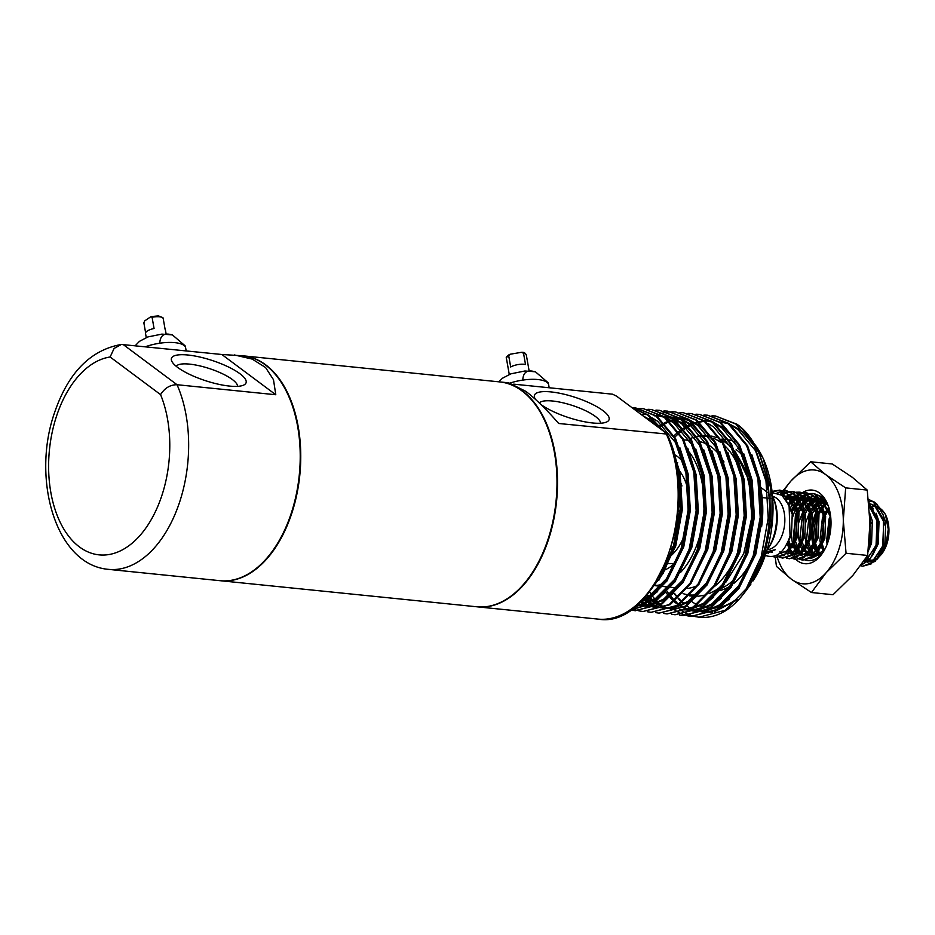 <?xml version="1.0" encoding="UTF-8"?>
<svg xmlns="http://www.w3.org/2000/svg" width="935" height="935" viewBox="0 0 935 935"><rect width="100%" height="100%" fill="white"/><g stroke="black" fill="none" stroke-linecap="round" stroke-linejoin="round"><path stroke-width="1.4" d="M860.632 565.78L862.795 566.213L871.221 563.875L882.722 545.923L883.774 520.176L873.278 501.674L868.486 499.36M862.795 566.213L875.218 561.316L883.552 546.005L883.294 515.349L876.796 504.082L868.463 499.243M772.731 556.535L776.05 557.4L784.477 555.051L795.977 537.111L797.029 511.363L786.534 492.862L779.51 490.127L772.041 491.401M776.05 557.4L788.228 552.737L796.807 537.193L796.807 507.354L790.297 495.527L780.339 490.22L772.1 491.857M779.837 557.389L782.724 558.078L791.15 555.729L802.651 537.789L803.703 512.041L793.207 493.54L786.183 490.805L783.226 490.828M782.805 490.887L777.137 492.874M782.724 558.078L794.949 553.38L803.481 537.87L803.2 507.167L796.48 495.69L787.013 490.898L783.635 490.968M783.214 491.039L777.78 493.072M786.51 558.066L789.385 558.756L797.824 556.407L809.324 538.466L810.376 512.719L799.881 494.218L792.857 491.483L789.9 491.506M789.479 491.565L786.452 492.336M786.008 492.5L781.567 495.024M789.385 558.756L801.576 554.093L810.154 538.548L809.955 508.091L802.627 495.866L793.686 491.576L790.309 491.646M789.888 491.716L786.838 492.581M786.405 492.768L782.046 495.386M793.184 558.744L796.059 559.434L804.486 557.085L815.986 539.144L817.05 513.397L806.554 494.895L799.53 492.161L796.573 492.184M796.153 492.242L793.125 493.014M792.681 493.177L789.572 494.779M789.117 495.082L785.143 498.472M796.059 559.434L808.389 554.63L816.828 539.226L816.594 508.675L809.5 496.73L800.36 492.254L796.982 492.324M796.55 492.394L793.511 493.259M793.079 493.446L789.958 495.164M789.502 495.48L785.552 499.009M799.857 559.422L802.733 560.112L811.159 557.763L822.66 539.822L823.723 514.075L813.228 495.573L806.204 492.839L803.247 492.862M802.826 492.92L799.799 493.692M799.355 493.855L796.246 495.457M795.79 495.76L792.576 498.378M792.109 498.846L788.298 503.579M802.733 560.112L815.168 555.203L823.501 539.904L822.882 508.243L815.764 497.023L807.034 492.932L803.656 493.002M803.223 493.072L800.185 493.937M799.752 494.124L796.62 495.842M796.176 496.158L792.938 498.928M792.471 499.419L788.661 504.374M830.525 515.395L819.901 496.251L812.877 493.516L809.92 493.54M809.5 493.598L806.461 494.37M806.028 494.533L802.92 496.134M802.464 496.438L799.25 499.056M798.782 499.524L795.416 503.591M794.925 504.316L791.01 511.807M814.163 493.657L821.421 496.532L828.2 505.718L813.707 493.61L810.329 493.68M809.897 493.75L806.858 494.615M806.426 494.802L803.294 496.52M802.849 496.836L799.612 499.606M799.144 500.096L795.755 504.409M795.253 505.18L791.337 513.21M825.476 502.235L822.11 506.302M821.608 507.027L817.961 513.888M817.4 515.279L814.549 543.34M825.979 502.656L822.449 507.121M821.947 507.892L818.429 514.858M828.281 507.705L824.635 514.566M824.074 515.956L821.222 544.018M829.064 507.88L825.009 515.793M868.755 546.519L870.427 518.82L869.842 516.33M830.689 516.786L827.627 542.966M868.381 549.78L870.204 544.649L869.69 513.28M861.322 564.845L864.548 563.197L876.048 545.245L877.1 519.498L868.872 502.89M860.995 565.289L870.228 558.733L876.878 545.327L878.14 520.596L868.79 502.142M772.181 492.593L781.905 495.281L789.093 505.391L790.052 536.094C784.605 551.919 776.833 558.511 766.735 555.869A33.637 20.29 95.8 0 1 765.356 555.191M766.91 551.895L768.348 553.497M773.198 556.454L775.816 557.33M776.389 555.39L779.428 557.225M776.845 555.168L779.86 557.131M780.269 557.307L782.887 558.078M779.883 551.638L783.378 555.729M786.943 557.985L789.152 558.686M793.616 558.663L795.825 559.364A37.003 22.323 95.8 0 1 794.808 558.359M788.065 541.669L790.367 549.125M790.718 549.874L792.623 553.263M793.605 554.607L796.269 557.33M796.667 557.634L799.448 559.259M788.626 540.301L790.87 548.401M814.829 544.754L817.061 551.837M817.658 516.962L815.133 541.809M815.39 543.422L817.552 551.112M821.503 545.432L823.256 551.37M824.331 517.639L821.596 540.874M830.864 518.703L828.235 541.166L830.876 518.773M772.567 496.286A26.905 16.234 95.8 0 1 782.735 533.464A26.905 16.234 95.8 0 1 767.331 549.628M773.49 536.889A39.691 23.936 -84.2 0 0 773.677 498.752L774.016 499.489A36.325 21.914 95.8 0 1 774.379 535.837A36.325 21.914 95.8 0 1 769.213 546.788L767.845 548.857A39.691 23.936 -84.2 0 0 773.49 536.889M762.305 497.595L768.208 498.191M770.311 498.413L771.702 498.554M772.719 498.647L773.677 498.752L772.45 496.111M766.969 550.131A39.691 23.936 -84.2 0 0 767.845 548.857M869.316 507.81A26.905 16.234 95.8 0 1 872.074 506.817M872.764 506.688A26.905 16.234 95.8 0 1 878.877 507.693M880.115 508.43A26.905 16.234 95.8 0 1 885.983 515.793M874.494 502.037L885.422 514.273L886.555 517.125A26.905 16.234 95.8 0 1 886.824 544.041A26.905 16.234 95.8 0 1 883.002 552.153L876.855 559.481M868.708 501.312L873.232 501.639M885.422 514.273L888.25 529.268L885.971 545.07L881.798 553.976M766.455 551.814L775.372 549.675L765.952 553.415M882.395 553.029A26.905 16.234 95.8 0 1 878.479 557.248M876.726 558.475A26.905 16.234 95.8 0 1 869.094 560.065M868.335 559.89A26.905 16.234 95.8 0 1 865.553 558.709M874.728 560.871L867.47 562.134M866.289 561.865L864.022 561.012M771.492 495.398L769.961 494.253M767.775 492.616L761.277 487.778M882.36 547.08L873.395 559.948L867.037 562.029L875.943 559.481M878.958 556.512L884.896 544.591L885.69 522.314L882.757 513.864M880.034 509.657L876.504 506.302L870.649 503.977M869.831 503.895L868.966 503.883M863.776 561.374L869.269 558.803M872.285 555.834L878.222 543.913L879.029 521.636L876.083 513.186M873.36 508.979L869.082 505.134M868.183 551.37L871.549 543.235L872.355 520.959L869.679 513.046M828.901 509.341L824.939 516.26M824.343 517.733L821.842 542.358M822.157 543.854L824.308 550.177M826.575 504.082L822.777 507.95M822.227 508.663L818.265 515.582M817.669 517.055L815.168 541.681M815.484 543.177L818.055 550.341M818.464 551.077L820.427 553.871M824.331 500.763L820.439 502.972M819.901 503.404L816.103 507.273M815.554 507.985L811.603 514.904M810.996 516.377L808.494 541.003M808.81 542.499L811.381 549.663M811.79 550.399L814.969 554.455M815.472 554.899L816.746 555.834M821.994 499.138L818.347 499.828M817.739 500.05L813.777 502.294M813.228 502.726L809.429 506.595M808.88 507.308L804.93 514.227M804.322 515.699L801.833 540.325M802.137 541.821L804.708 548.985M805.117 549.722L808.296 553.777M808.798 554.221L811.183 555.776M826.657 504.222L823.127 500.88L817.272 498.542M816.442 498.472L811.673 499.15M811.066 499.372L807.104 501.616M806.554 502.048L802.756 505.917M802.207 506.63L798.256 513.549M797.649 515.021L795.159 539.647M795.463 541.143L798.034 548.307M798.455 549.044L801.365 552.854M802.125 553.543L804.509 555.098M822.309 540.979L813.345 553.847L806.987 555.928L815.893 553.38M818.896 550.411L824.834 538.49L825.64 516.213L822.706 507.763M819.983 503.544L816.454 500.202L810.598 497.864M809.78 497.794L805 498.472M804.392 498.694L800.43 500.938M799.881 501.37L796.082 505.239M795.533 505.952L791.326 513.467M788.708 540.091L791.361 547.63M801.108 555.367L809.219 552.702M812.223 549.733L818.172 537.812L818.966 515.536L816.033 507.086M813.31 502.866L809.78 499.524L803.925 497.186L807.022 495.234M803.107 497.116L798.326 497.794M797.719 498.016L793.757 500.26M793.207 500.692L788.976 505.122M794.434 554.689L802.546 552.024M805.549 549.055L811.498 537.134L812.293 514.858L809.359 506.408M806.636 502.188L803.107 498.846L797.251 496.508M796.433 496.438L791.653 497.116M791.057 497.338L786.358 500.143M787.761 554.011L795.872 551.346M798.887 548.377L804.825 536.445L805.619 514.18L802.686 505.73M799.963 501.511L796.433 498.168L790.578 495.83M783.144 496.321L789.794 495.807L783.764 496.917M779.919 553.146L789.198 550.668M792.202 547.7L798.151 535.767L798.946 513.502L796.012 505.052M793.289 500.833L789.759 497.49L781.66 495.094M771.024 551.65L772.228 552.164M784.325 548.377L791.478 535.089L792.272 512.824L785.353 498.741M767.495 551.954L775.372 549.675M863.753 561.409L867.844 562.157M884.533 524.967L884.031 522.151L874.844 506.139L870.847 504.187M869.877 503.942L868.966 503.801M864.326 560.556L866.722 559.27L875.686 546.402M877.86 524.29L877.357 521.473L869.188 506.244M868.767 546.391L869.012 545.724M871.186 523.612L869.889 517.698M830.537 515.477L829.041 519.042L826.575 541.143L827.136 544.264M828.317 507.798L824.448 513.642M823.864 514.799L822.368 518.364L819.901 540.465L820.813 545.011M821.164 546.204L823.314 551.311M826.002 503.088L822.192 506.49M821.643 507.121L817.774 512.964M817.19 514.121L815.694 517.686L813.228 539.787L814.14 544.334M814.49 545.526L817.225 551.603M817.646 552.258L819.492 554.502M823.758 500.213L819.878 502.037L823.758 500.213M819.329 502.411L815.519 505.812L819.329 502.411M814.969 506.443L811.101 512.286L814.969 506.443M810.516 513.444L809.02 517.008L806.554 539.109L807.466 543.656L806.554 539.109L809.02 517.008L810.516 513.444M807.817 544.848L810.551 550.925L807.817 544.848M810.984 551.58L813.041 554.046L810.984 551.58M814.853 555.519L815.846 556.115L814.853 555.519M821.164 498.974L817.926 499.302L821.164 498.974M817.295 499.465L813.205 501.359L817.295 499.465M812.655 501.733L808.845 505.134L812.655 501.733M808.296 505.765L804.427 511.609L808.296 505.765M803.843 512.766L802.347 516.33L799.881 538.431L800.792 542.978L799.881 538.431L802.347 516.33L803.843 512.766M801.143 544.17L803.878 550.247L801.143 544.17M804.31 550.902L807.139 554.058L804.31 550.902M808.179 554.841L809.511 555.612L808.179 554.841M830.724 517.113L821.456 500.704L817.459 498.764M816.489 498.519L811.253 498.624M810.622 498.787L806.531 500.681M805.982 501.055L802.172 504.456M801.634 505.087L797.754 510.931M797.169 512.088L795.673 515.652L793.207 537.754L794.119 542.3M794.469 543.492L797.204 549.57M797.637 550.224L800.465 553.38M801.505 554.163L802.838 554.934M824.471 518.867L823.969 516.05L814.782 500.026L810.785 498.086M809.815 497.841L804.579 497.946M803.948 498.11L799.869 500.003M799.308 500.377L795.498 503.778M794.96 504.409L790.788 510.814M787.702 542.487L790.531 548.892M800.313 555.25L806.671 553.169L815.636 540.301M817.798 518.189L817.295 515.372L808.109 499.348L804.112 497.408M803.142 497.163L797.906 497.268M797.274 497.432L793.196 499.325M792.635 499.699L788.334 503.661M793.64 554.572L799.998 552.491L808.962 539.624M811.124 517.511L810.622 514.682L801.435 498.671L797.438 496.73M796.468 496.485L791.232 496.59M790.601 496.754L785.704 499.208M786.966 553.894L793.324 551.814L802.288 538.946M804.451 516.833L803.948 514.005L794.762 497.993L790.765 496.053M779.848 553.204L786.651 551.136L795.615 538.268M797.777 516.155L797.286 513.327L788.088 497.315L781.415 494.907M770.136 551.837L771.878 552.363M229.578 386.085A39.258 10.647 -161.9 0 1 172.028 361.693A39.258 10.647 -161.9 0 1 187.958 355.019A39.258 10.647 -161.9 0 1 232.266 368.928A39.258 10.647 -161.9 0 1 243.649 385.103A39.258 10.647 -161.9 0 1 229.578 386.085M237.525 386.342A32.316 8.766 18.1 0 0 221.49 373.299A32.316 8.766 18.1 0 0 189.571 364.124A32.316 8.766 18.1 0 0 176.236 366.31M290.306 400.122A112.352 67.764 95.8 0 1 290.399 400.355A112.352 67.764 95.8 0 1 291.521 512.731A112.352 67.764 95.8 0 1 275.533 546.613A112.352 67.764 95.8 0 1 275.393 546.823M123.069 344.454L177.031 384.717A113.018 68.173 95.8 0 1 179.777 501.604A113.018 68.173 95.8 0 1 108.448 569.357L220.017 580.693A113.018 68.173 -84.2 0 0 275.264 547.022A113.018 68.173 -84.2 0 0 291.346 512.953A113.018 68.173 -84.2 0 0 290.212 399.899A113.018 68.173 -84.2 0 0 242.866 355.803L221.829 354.494L121.363 344.454L114.093 348.451L110.131 356.995A99.566 60.062 -84.2 0 0 56.427 416.449A99.566 60.062 -84.2 0 0 79.428 546.917A99.566 60.062 -84.2 0 0 161.965 495.199A99.566 60.062 -84.2 0 0 160.575 394.628C164.63 388.083 170.112 384.776 177.031 384.717L275.79 394.745L273.488 379.703L265.552 367.502L252.205 359.098L234.323 354.938M275.79 394.745L221.829 354.494M243.135 355.838A113.018 68.173 95.8 0 1 243.404 355.861A113.018 68.173 95.8 0 1 265.774 364.895A113.018 68.173 95.8 0 1 296.816 494.486A113.018 68.173 95.8 0 1 220.555 580.74A113.018 68.173 95.8 0 1 220.286 580.717M243.404 355.861L499.641 381.901A113.018 68.173 95.8 0 1 522.01 390.935A113.018 68.173 95.8 0 1 553.053 520.526A113.018 68.173 95.8 0 1 476.792 606.78L220.555 580.74M735.19 441.986A78.715 47.475 -84.2 0 0 729.136 439.917M727.979 439.684A78.715 47.475 -84.2 0 0 721.224 439.251M597.968 619.099C656.195 629.711 702.232 503.381 666.982 434.074L558.709 423.497C546.262 409.191 535.276 398.462 525.75 391.321L508.71 382.824L500.167 381.959A113.018 68.173 95.8 0 1 522.548 390.994A113.018 68.173 95.8 0 1 553.578 520.585A113.018 68.173 95.8 0 1 477.317 606.838L597.968 619.099A113.018 68.173 -84.2 0 0 667.158 557.494A113.018 68.173 -84.2 0 0 666.538 434.459L665.673 432.776L616.656 396.206L612.589 394.196L513.724 384.156M535.661 399.561A39.258 10.647 -161.9 0 1 535.03 398.591A39.258 10.647 -161.9 0 1 557.424 392.829A39.258 10.647 -161.9 0 1 602.923 410.605A39.258 10.647 -161.9 0 1 606.651 421.989A39.258 10.647 -161.9 0 1 576.007 419.792A39.258 10.647 -161.9 0 1 540.851 404.446M600.527 423.228A32.316 8.766 18.1 0 0 595.338 416.402A32.316 8.766 18.1 0 0 563.466 402.927A32.316 8.766 18.1 0 0 539.366 403.02M699.964 441.659A74.005 44.635 95.8 0 1 708.286 444.955A74.005 44.635 -84.2 0 0 699.964 441.659M709.642 445.796A74.005 44.635 95.8 0 1 711.477 447.07A74.005 44.635 95.8 0 1 721.037 457.192A74.005 44.635 -84.2 0 0 709.642 445.796M744.914 434.576A90.824 54.779 95.8 0 1 750.069 439.053M753.294 442.582A90.824 54.779 95.8 0 1 764.105 460.628M763.24 458.372L764.982 462.743A90.824 54.779 95.8 0 1 752.967 580.974L764.281 555.916L771.188 522.829L770.837 488.9L763.24 458.372L741.502 427.716L739.702 426.407M734.209 600.761A90.824 54.779 95.8 0 1 722.439 606.546M720.64 607.06A90.824 54.779 95.8 0 1 711.056 608.182M709.969 608.136A90.824 54.779 95.8 0 1 706.918 607.808M705.177 607.493A90.824 54.779 95.8 0 1 703.459 607.096M702.641 606.862A90.824 54.779 95.8 0 1 697.405 604.875M696.715 604.548A90.824 54.779 95.8 0 1 695.488 603.905M694.296 603.227A90.824 54.779 95.8 0 1 692.169 601.883M691.549 601.45A90.824 54.779 95.8 0 1 690.883 600.971M744.798 592.299L750.969 584.001M737.692 599.651L714.2 611.876M712.493 612.144L704.429 612.25M674.497 593.374L677.676 597.301M678.483 598.201L680.446 600.235M682.655 602.292L684.21 603.589M653.062 586.701L673.153 547.606L680.131 509.189L677.828 470.539L675.304 459.681M661.875 429.948L647.838 415.175L632.294 407.87M648.189 593.293L663.172 573.342L674.147 547.711L681.124 509.294L678.822 470.632L671.868 446.813M663.756 431.351L648.843 415.269L632.072 407.707M634.012 607.434L645.15 602.117L666.036 580.764L681.159 548.424L688.137 509.996L685.834 471.345L674.521 438.34L655.844 415.981L635.438 407.87L632.037 407.672M633.17 608.066L646.155 602.222L667.041 580.869L682.164 548.518L689.13 510.101L686.828 471.45L675.526 438.433L656.849 416.087L635.438 407.87M630.377 610.064L653.168 602.935L674.042 581.582L689.165 549.231L696.143 510.814L693.84 472.163L682.527 439.146L663.85 416.8L643.444 408.688L639.926 408.49M630.26 610.134L654.161 603.028L675.047 581.687L690.17 549.336L697.148 510.919L694.834 472.257L683.532 439.251L664.855 416.893L643.444 408.688M631.557 610.158L635.052 610.695L661.174 603.741L682.059 582.388L697.171 550.049L704.149 511.632L701.846 472.97L690.533 439.964L671.868 417.606L651.45 409.495L647.932 409.308M630.716 609.83L631.569 610.041M632.072 610.158L635.543 610.742M635.052 610.695L662.167 603.846L683.053 582.493L698.176 550.154L705.154 511.725L702.851 473.075L691.538 440.069L672.861 417.711L651.45 409.495M632.34 608.685L635.146 609.772M635.625 609.936L639.072 610.871M639.575 610.976L643.058 611.502L669.179 604.559L690.065 583.206L705.177 550.867L712.154 512.438L709.852 473.788L698.538 440.771L679.874 418.424L659.456 410.313L655.938 410.114M643.058 611.502L670.173 604.664L691.058 583.311L706.182 550.96L713.16 512.544L710.857 473.893L699.544 440.876L680.867 418.529L659.456 410.313M647.581 611.794L651.064 612.32L677.185 605.377L698.071 584.024L713.183 551.673L720.16 513.257L717.858 474.606L706.544 441.589L687.879 419.242L667.461 411.119L663.943 410.933M651.064 612.32L678.191 605.471L699.064 584.118L714.188 551.779L721.165 513.362L718.863 474.7L707.55 441.694L688.873 419.336L667.461 411.119M655.587 612.6L659.07 613.138L685.191 606.184L706.077 584.831L721.201 552.491L728.166 514.075L725.864 475.412L714.55 442.407L695.885 420.049L675.467 411.938L671.949 411.739M659.07 613.138L686.197 606.289L707.082 584.936L722.194 552.597L729.171 514.168L726.869 475.518L715.555 442.5L696.891 420.154L675.467 411.938M663.593 613.418L667.076 613.944L693.197 607.002L714.083 585.649L729.206 553.31L736.184 514.881L733.87 476.231L722.568 443.213L703.891 420.867L683.473 412.756L679.955 412.557M667.076 613.944L694.202 607.107L715.088 585.754L730.2 553.403L737.177 514.986L734.875 476.336L723.561 443.319L704.896 420.972L683.473 412.756M671.599 614.225L675.082 614.762L701.203 607.82L722.089 586.467L737.212 554.116L744.19 515.699L741.876 477.037L730.574 444.031L711.897 421.673L691.479 413.562L687.961 413.375M675.082 614.762L702.208 607.914L723.094 586.561L738.206 554.221L745.183 515.804L742.881 477.142L731.567 444.137L712.902 421.778L691.479 413.562M679.605 615.043L683.088 615.569L709.209 608.627L730.095 587.274L745.218 554.934L752.196 516.506L749.893 477.855L738.58 444.85L719.903 422.491L699.497 414.38L695.967 414.182M683.088 615.569L710.214 608.732L731.1 587.379L746.223 555.028L753.189 516.611L750.887 477.96L739.573 444.943L720.908 422.597L699.497 414.38M687.611 615.861L691.094 616.387L717.227 609.445L738.101 588.092L753.224 555.741L760.202 517.324L757.899 478.673L746.586 445.656L727.909 423.31L707.503 415.198L703.985 415M672.674 608.556L675.982 610.835M676.461 611.128L679.815 612.951M680.294 613.185L683.695 614.587M684.186 614.751L687.622 615.744M688.125 615.849L691.596 616.434M691.094 616.387L718.22 609.538L739.106 588.197L754.229 555.846L761.207 517.429L758.893 478.767L747.591 445.761L728.914 423.403L707.503 415.198M635.929 407.929L632.411 407.777M639.411 408.49L635.858 408.665M635.344 408.712L633.708 408.922M643.946 408.735L640.417 408.595M651.952 409.553L648.422 409.401M675.97 411.996L672.44 411.844M671.938 411.844L668.373 412.066M667.87 412.125L664.259 412.732M663.745 412.849L660.11 413.831M659.584 414.006L655.903 415.409M655.377 415.643L654.769 415.911M651.111 417.77L648.037 419.616M638.687 604.454L639.54 605.109M642.45 601.474L643.923 602.888M644.39 603.309L644.998 603.846M646.693 605.261L647.546 605.927M645.442 596.577L646.669 598.096M647.441 599.019L648.271 599.966M648.726 600.469L651.94 603.694M699.988 414.439L696.47 414.287M649.603 591.867L651.52 594.765M653.133 596.962L656.276 600.784M656.732 601.287L659.946 604.513M707.994 415.245L704.476 415.093M695.617 616.668L699.111 617.205L725.233 610.251L746.118 588.898L761.23 556.559L768.208 518.142L765.905 479.48L754.592 446.474L735.927 424.116L715.509 416.005L711.991 415.818M699.322 617.229A100.91 60.868 -84.2 0 0 699.544 617.252A100.91 60.868 -84.2 0 0 726.226 610.356C742.051 599.744 754.054 581.85 762.235 556.664C778.434 507.845 766.571 444.312 736.92 424.221L715.509 416.005M680.154 609.62L683.473 611.841M683.941 612.121L687.307 613.898M687.786 614.12L691.187 615.464M691.678 615.627L695.126 616.562M736.149 449.583A74.005 44.635 95.8 0 1 742.869 455.976M734.442 579.127A74.005 44.635 95.8 0 1 722.065 588.068M720.511 588.746A74.005 44.635 95.8 0 1 715.778 590.277M689.364 452.236A74.005 44.635 95.8 0 1 680.645 572.325A74.005 44.635 -84.2 0 0 698.258 540.968A74.005 44.635 -84.2 0 0 689.364 452.236M662.214 584.317A74.005 44.635 95.8 0 1 655.143 585.45A74.005 44.635 -84.2 0 0 662.214 584.317M723.047 460.3A74.005 44.635 95.8 0 1 724.006 461.972A74.005 44.635 -84.2 0 0 723.047 460.3M696.844 585.813A74.005 44.635 95.8 0 1 687.412 588.395A74.005 44.635 -84.2 0 0 696.844 585.813M746.831 589.412L763.837 554.958L770.417 518.609L768.208 482.051L759.816 455.462M752.465 442.769L739.795 429.679L730.165 424.35M728.517 423.754L720.464 422.001M667.263 591.726L670.664 596.179M671.155 596.764L674.719 600.515M675.234 601.006L676.835 602.432M677.77 603.204L679.009 604.15M679.558 604.559L680.598 605.296M681.545 605.915L683.614 607.166M684.221 607.493L688.277 609.363M689.469 609.795L692.192 610.625M693.174 610.859L694.997 611.221M695.909 611.361L704.16 611.49M705.796 611.268L721.832 604.945L729.686 598.832M738.825 588.606L755.831 554.139L762.411 517.803L760.202 481.233L751.81 454.644M711.056 421.077L708.426 421.007M707.409 421.031L705.177 421.171M704.417 421.253L699.462 422.164M698.796 422.339L694.237 423.847M693.606 424.104L689.27 426.15M688.651 426.489L687.576 427.096M686.5 427.739L684.408 429.095M682.153 430.708L679.605 432.718M677.746 434.343L674.801 437.136M687.143 610.497L696.143 610.672M697.779 610.462L713.826 604.127L721.68 598.014M730.819 587.788L747.825 553.333L754.393 516.985L752.196 480.426L743.804 453.826M736.453 441.145L723.783 428.055L714.141 422.725M712.493 422.129L704.441 420.376M681.147 609.889L688.137 609.865L683.462 607.925M689.773 609.643L705.82 603.309L713.662 597.208M722.813 586.97L739.819 552.515L746.387 516.178L744.19 479.608L735.798 453.019M647.254 594.45L649.124 596.507M650.047 597.442L650.69 598.073M651.216 598.564L654.979 601.708M655.54 602.128L659.596 604.723M660.203 605.05L664.247 606.92M665.451 607.364L668.163 608.182M669.156 608.428L670.968 608.779M671.879 608.919L673.13 609.071M714.808 586.163L731.813 551.708L738.381 515.36L736.172 478.79L727.792 452.201M687.026 418.635L684.408 418.564M683.391 418.588L681.159 418.74M679.301 418.962L676.215 419.546M674.766 419.897L670.22 421.404M669.589 421.662L667.824 422.421M666.76 422.936L665.241 423.707M664.633 424.046L663.558 424.654M662.483 425.296L660.39 426.652M659.783 427.061L658.883 427.704M643.853 598.342L644.811 599.171M645.746 599.943L646.973 600.901M647.534 601.31L651.59 603.905M652.198 604.244L656.732 606.289M657.434 606.546L660.157 607.364M661.15 607.61L662.962 607.972M673.597 607.481L664.13 608.147M663.125 608.054L672.125 608.229M673.761 608.019L689.808 601.684L697.65 595.572M706.802 585.345L723.807 550.89L730.375 514.542L728.166 477.984L719.786 451.383M712.435 438.702L699.754 425.612L690.124 420.283M688.476 419.686L679.979 417.887M641.503 601.848L643.584 603.087M645.337 604.01L648.726 605.483M649.428 605.728L654.956 607.154M655.867 607.294L657.118 607.446M698.796 584.539L715.801 550.072L722.369 513.736L720.16 477.166L711.78 450.576M704.429 437.884L691.748 424.794L682.118 419.464M680.47 418.868L671.973 417.068M638.43 603.718L640.72 604.664M641.422 604.922L646.95 606.336M647.861 606.476L649.112 606.628M690.79 583.721L707.795 549.266L714.363 512.918L712.154 476.359L703.763 449.758M696.411 437.066L683.742 423.976L674.112 418.658M672.464 418.05L663.967 416.262M636.864 605.109L638.944 605.529M639.856 605.67L648.107 605.787L643.432 603.858M649.743 605.576L665.778 599.241L673.632 593.141M682.772 582.902L699.777 548.448L706.357 512.1L704.149 475.541L695.757 448.952M688.405 436.259L675.736 423.169L666.106 417.84M664.458 417.244L656.405 415.491M636.782 605.167L640.101 604.98M641.737 604.758L657.772 598.435L665.626 592.322M674.766 582.096L691.771 547.63L698.351 511.293L696.143 474.723L687.751 448.134M646.997 414.567L644.367 414.497M643.35 414.521L641.375 414.637M639.797 602.467L649.767 597.617L657.621 591.504M666.76 581.278L683.765 546.823L690.346 510.475L688.137 473.916L679.745 447.316M658.754 580.46L675.76 546.005L682.328 509.668L680.131 473.098L671.833 446.708M660.589 428.978L651.718 420.727L642.731 415.654M674.228 593.678L677.337 597.57M678.167 598.494L680.072 600.492M682.293 602.572L683.777 603.811M686.699 605.962L688.499 607.119M691.468 608.743L695.254 610.333M696.926 610.882L702.875 612.098M767.46 489.695L766.209 481.841L755.48 450.623L737.797 429.469L732.082 425.916M666.223 592.86L668.42 595.688M670.15 597.687L673.761 601.287M674.287 601.754L675.771 602.993M676.706 603.729L678.12 604.758M678.681 605.155L679.546 605.716M680.493 606.301L682.842 607.61M688.92 610.064L691.175 610.66M692.169 610.871L694.869 611.28M695.874 611.373L705.633 610.73M707.737 610.228L719.833 604.735L738.51 586.07L752.546 557.856M710.448 420.984L707.433 420.808M706.428 420.797L704.733 420.855M703.95 420.902L698.831 421.65M698.141 421.802L693.513 423.169M692.882 423.403L688.499 425.308M687.879 425.624L686.652 426.278M685.577 426.886L683.614 428.09M683.017 428.487L682.34 428.943M681.241 429.703L678.798 431.538M676.846 433.162L674.006 435.745M687.868 610.567L697.627 609.924M699.731 609.41L711.827 603.928L730.504 585.252L744.54 557.038M751.448 488.07L750.186 480.216L739.468 448.987L721.773 427.844L716.058 424.291M679.862 609.749L689.621 609.106M691.725 608.603L703.821 603.11L722.498 584.445L736.535 556.22M743.43 487.252L742.18 479.41L731.462 448.181L713.767 427.038L708.052 423.473M646.365 595.501L648.037 597.231M648.96 598.12L649.743 598.844M650.269 599.312L654.103 602.315M654.664 602.713L658.813 605.167M659.444 605.483L664.166 607.399M664.902 607.633L667.158 608.217M668.139 608.428L670.839 608.837M686.43 418.541L683.415 418.366M682.398 418.354L680.715 418.412M679.92 418.459L675.245 419.114M674.123 419.359L669.495 420.727M668.852 420.96L666.889 421.755M665.825 422.223L664.469 422.877M663.862 423.181L662.623 423.835M661.559 424.455L659.596 425.647M658.988 426.044L658.31 426.5M643.07 599.183L643.736 599.744M644.683 600.469L646.085 601.509M646.658 601.895L650.807 604.361M651.438 604.676L656.16 606.581M656.896 606.815L659.152 607.411M660.133 607.61L662.833 608.03M675.713 606.967L687.798 601.486L706.486 582.821L720.523 554.595M727.418 485.627L726.168 477.773L715.439 446.544L697.755 425.402L692.04 421.849M689.96 420.843L680.037 417.933M640.452 602.233L642.801 603.542M648.89 605.997L651.134 606.593M652.127 606.803L654.827 607.212M719.412 484.809L718.162 476.967L707.433 445.738L689.749 424.595L684.034 421.042M681.954 420.037L672.031 417.115M637.939 604.162L640.136 604.957M640.884 605.19L646.821 606.394M711.406 484.003L710.156 476.149L699.427 444.92L681.744 423.777L676.028 420.224M673.948 419.219L664.025 416.297M636.665 605.272L638.815 605.588M639.821 605.681L649.58 605.038M651.683 604.524L663.78 599.043L682.456 580.378L696.493 552.153M703.4 483.185L702.15 475.331L691.421 444.113L673.738 422.959L668.022 419.406M637.144 604.863L641.574 604.22M643.677 603.718L655.774 598.225L674.451 579.56L688.487 551.346M646.389 414.474L643.374 414.298M642.368 414.287L640.954 414.334M641.468 600.831L647.768 597.418L666.445 578.742L680.481 550.528M687.389 481.56L686.126 473.706L675.409 442.477L657.714 421.334L651.999 417.781M658.766 577.468L672.475 549.71M548.144 382.742L548.646 384.764A26.905 9.116 170 0 0 548.553 384.378L548.144 382.742L535.404 371.779L533.756 371.44C526.837 369.722 523.168 372.609 522.758 380.101A26.905 9.116 170 0 0 510.159 383.046M548.553 384.378A26.905 9.116 170 0 0 540.161 379.844A26.905 9.116 170 0 0 522.758 380.101M521.403 352.32L522.338 352.308C524.161 352.261 525.493 353.161 526.323 355.019A10.086 3.413 170 0 0 523.53 353.243L525.505 364.463A10.086 3.413 170 0 0 510.685 366.988L508.698 355.756L510.393 354.19L521.403 352.32L523.53 353.243M508.698 355.756A10.086 3.413 170 0 0 506.443 358.456A10.086 3.413 170 0 0 506.454 358.514C505.718 357.474 506.747 356.13 509.54 354.47L510.393 354.19M185.142 345.856L185.644 347.867A26.905 9.116 170 0 0 185.551 347.493L185.142 345.856L172.402 334.894L170.754 334.555C163.835 332.837 160.177 335.723 159.768 343.215A26.905 9.116 170 0 0 145.509 346.733M185.551 347.493A26.905 9.116 170 0 0 177.159 342.958A26.905 9.116 170 0 0 159.768 343.215M145.615 332.778L143.861 322.856L144.691 320.892L150.804 316.755L152.078 317.281L154.065 328.501A10.086 3.413 170 0 0 145.533 333.456L146.257 337.558M150.804 316.755L152.078 317.281A10.086 3.413 170 0 1 159.008 316.743A10.086 3.413 170 0 1 163.134 318.122L165.109 329.342A10.086 3.413 -10 0 1 165.413 329.962L166.138 334.064M161.86 317.584L163.134 318.122M683.497 462.591A60.541 36.523 -84.2 0 0 674.778 454.714M713.826 591.411A74.005 44.635 -84.2 0 0 719.027 590.768M720.347 590.441A74.005 44.635 -84.2 0 0 729.779 586.28M733.975 583.288A74.005 44.635 -84.2 0 0 752.021 559.329M761.616 526.697A74.005 44.635 -84.2 0 0 759.804 484.143M740.041 450.086A74.005 44.635 -84.2 0 0 737.657 448.426M665.065 569.859A60.541 36.523 -84.2 0 0 675.795 562.251M796.959 511.036L795.463 514.612L793.558 543.562M793.862 544.743L796.211 550.925M796.562 551.603L797.824 553.684M805.818 560.194L807.162 560.544A33.637 20.29 -84.2 0 0 807.77 560.626A33.637 20.29 -84.2 0 0 822.531 552.947L810.692 558.639M824.81 501.265L815.051 496.415M814.315 496.403L810.026 497.256M809.488 497.478L805.818 499.594M805.304 499.98L801.973 503.194M801.225 504.105L797.52 509.914M812.27 522.303L816.419 510.779M816.956 509.82L820.603 504.771M821.117 504.21L824.728 501.172M814.42 548.003A33.637 20.29 95.8 0 1 813.964 546.601M813.649 545.456A33.637 20.29 95.8 0 1 812.188 536.526L813.602 545.561M816.699 511.877A37.003 22.323 -84.2 0 0 815.589 514.963A37.003 22.323 -84.2 0 0 813.859 544.988M814.14 546.25A37.003 22.323 -84.2 0 0 814.899 548.985M802.429 492.628A37.003 22.323 95.8 0 1 827.744 504.514A37.003 22.323 95.8 0 1 828.118 541.517A37.003 22.323 95.8 0 1 822.847 552.678A37.003 22.323 95.8 0 1 795.849 559.41M794.551 558.078A37.003 22.323 95.8 0 1 792.506 555.46M792.19 554.981A37.003 22.323 95.8 0 1 791.805 554.373M791.536 553.917A37.003 22.323 95.8 0 1 789.946 550.855M789.619 550.131A37.003 22.323 95.8 0 1 787.375 543.188M810.668 461.773L832.244 463.97L852.299 477.282L867.236 490.08L869.994 523.027L867.645 555.46L852.895 575.341L833.038 594.718L811.463 592.521L826.201 572.629L846.058 553.263L843.3 520.316L845.661 487.883L825.605 474.571L810.668 461.773L790.811 481.139L783.027 490.77M808.939 517.242L806.589 539.355M802.265 516.564L799.916 538.677M797.111 511.772L796.188 514.145L793.453 539.717L793.979 542.639M794.271 543.913L796.55 550.47M796.9 551.183L798.233 553.497M806.099 560.159L808.191 560.661M801.26 504.187L797.66 510.522M775.244 557.283L776.459 566.411L791.407 579.209L811.463 592.521M782.759 491.12L780.48 494.311M867.236 490.08L845.661 487.883M867.645 555.46L846.058 553.263M819.387 506.221A37.003 22.323 -84.2 0 0 817.202 510.674M790.215 508.652A37.003 22.323 95.8 0 1 793.757 501.733M794.189 501.055A37.003 22.323 95.8 0 1 797.111 497.233M797.497 496.789A37.003 22.323 95.8 0 1 800.068 494.346M801.657 493.131A37.003 22.323 95.8 0 1 802.265 492.733M784.068 490.758A57.187 34.49 95.8 0 1 790.811 481.139A57.187 34.49 95.8 0 1 825.605 474.571A57.187 34.49 95.8 0 1 843.3 520.316A57.187 34.49 95.8 0 1 826.201 572.629A57.187 34.49 95.8 0 1 791.407 579.209A57.187 34.49 95.8 0 1 777.347 557.517M782.022 494.697A57.187 34.49 95.8 0 1 783.775 491.272M777.324 557.459A57.187 34.49 95.8 0 1 776.798 555.706M816.851 552.129L814.175 547.466M813.497 545.771L811.264 534.002M800.196 546.075L803.142 551.253M813.801 556.477L824.483 549.967M811.171 534.469L813.181 546.437M813.543 547.431L816.419 552.702M816.874 553.275L818.569 555.039M823.232 499.746L819.34 501.195M818.768 501.522L814.934 504.514M814.385 505.064L810.563 510.101M810.002 511.071L805.608 522.875M804.497 533.78L806.508 545.76M806.87 546.753L809.757 552.024M810.201 552.597L812.924 555.168M814.327 556.021L814.958 556.325M822.753 499.348L817.576 498.893M816.909 498.998L812.667 500.517M812.094 500.844L808.261 503.836M807.711 504.386L803.89 509.423M803.329 510.393L798.934 522.186M797.824 533.114L799.834 545.082M802.733 551.79L801.459 548.798M160.575 394.628L110.131 356.995M680.528 482.144A47.089 28.401 95.8 0 1 681.942 485.943M673.808 545.444A47.089 28.401 95.8 0 1 670.734 549.336M667.672 558.195A50.455 30.434 -84.2 0 0 670.056 556.477M671.599 555.168A50.455 30.434 -84.2 0 0 684.841 534.341M688.195 490.98A50.455 30.434 -84.2 0 0 678.681 469.861M690.626 438.421A79.732 48.094 95.8 0 1 694.588 437.113A79.732 48.094 -84.2 0 0 690.626 438.421M697.054 436.575A79.732 48.094 95.8 0 1 703.319 436.119A79.732 48.094 -84.2 0 0 697.054 436.575M704.289 436.166A79.732 48.094 95.8 0 1 709.291 436.937A79.732 48.094 -84.2 0 0 704.289 436.166M713.008 438.118A79.732 48.094 95.8 0 1 720.324 442.08A79.732 48.094 -84.2 0 0 713.008 438.118M741.817 476.675A79.732 48.094 -84.2 0 0 724.894 445.866A79.732 48.094 95.8 0 1 741.058 474.103M738.171 550.937A79.732 48.094 95.8 0 1 714.737 586.268A79.732 48.094 -84.2 0 0 738.171 550.937M696.306 594.765A79.732 48.094 95.8 0 1 690.509 595.011A79.732 48.094 -84.2 0 0 696.306 594.765M689.481 594.941A79.732 48.094 95.8 0 1 683.041 593.608A79.732 48.094 -84.2 0 0 689.481 594.941M526.335 355.078A10.086 3.413 170 0 0 526.323 355.019L529.14 370.95M509.259 374.444L506.454 358.514A10.086 3.413 170 0 0 506.466 358.584M677.688 462.696A50.665 30.563 -84.2 0 0 677.069 462.673M665.72 563.104A50.665 30.563 -84.2 0 0 667.158 563.408M668.139 563.548A50.665 30.563 -84.2 0 0 674.941 563.092M743.524 531.267A79.732 48.094 -84.2 0 0 745.078 494.183M663.102 569.006A57.012 34.385 -84.2 0 0 664.294 569.333M807.162 560.544L805.631 560.217M805.21 560.088L802.323 558.744M797.204 553.929L796.036 552.211M795.662 551.592L793.16 546.087M792.822 545.082L790.765 533.277M791.945 519.054L796.129 507.156L799.857 501.335M800.325 500.763L803.504 497.572M807.443 495.024L810.423 493.972M810.855 493.879L813.754 493.645M812.188 536.526L812.211 528.813L814.701 516.026L816.547 511.258M817.061 510.171L818.709 507.109M823.793 551.229L822.531 552.947M779.51 490.127L780.339 490.22M786.183 490.805L787.013 490.898M792.857 491.483L793.686 491.576M799.53 492.161L800.36 492.254M806.204 492.839L807.034 492.932M812.877 493.516L813.707 493.61M868.72 503.766L870.38 503.942M815.332 498.343L817.003 498.519M808.658 497.665L810.329 497.841M801.985 496.988L803.656 497.163M795.311 496.31L796.982 496.485M788.637 495.632L790.309 495.807M779.428 553.169L781.099 553.333M781.964 494.954L783.635 495.129M121.363 344.454C90.239 350.064 67.893 373.03 54.312 413.352C31.568 479 55.562 564.869 108.448 569.357M683.847 439.836L690.848 440.549L683.847 439.836M726.518 442.863L730.188 445.913L721.446 439.625M746.06 547.174L751.53 521.169L751.436 494.592L745.768 470.34L734.922 450.986L748.83 480.134L751.88 517.043L743.699 553.719L725.911 582.119M723.304 584.609L716.631 589.74L709.186 593.631M704.803 595.104L698.106 596.273M694.553 596.355L689.691 595.875M654.967 585.672L660.566 586.233L654.967 585.672M662.973 586.479L669.986 587.192L662.973 586.479M670.979 587.297L676.578 587.87L670.979 587.297M695.149 611.315L697.159 611.513M639.108 605.611L641.106 605.822M498.811 381.819L502.422 378.254L510.907 373.825L524.874 370.996L535.404 371.779M549.172 387.756L548.646 384.764M135.259 345.693L139.42 341.368L147.905 336.927L161.884 334.111L172.402 334.894M186.17 350.87L185.644 347.867M162.924 317.631L158.377 315.901L151.201 316.568M717.25 437.709L711.699 436.084M708.204 435.546L703.786 435.406M700.888 435.617L696.891 436.318"/></g></svg>
